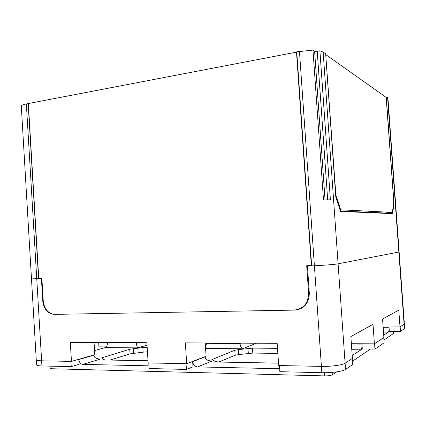 <?xml version="1.0" encoding="UTF-8"?>
<svg xmlns="http://www.w3.org/2000/svg" width="426" height="426" viewBox="0 0 426 426"><rect width="100%" height="100%" fill="white"/><g stroke="black" fill="none" stroke-linecap="round" stroke-linejoin="round"><path stroke-width="0.64" d="M36.545 364.731L36.551 364.821C36.753 365.471 38.548 365.843 41.934 365.945L71.227 366.653L70.908 361.392L41.631 360.811L71.461 361.402L94.806 354.693L94.055 342.456M71.461 361.402L70.311 342.344L146.879 342.701L148.157 362.931L186.7 363.703L185.353 342.887L277.166 343.319L278.684 365.535L321.412 366.387C331.055 366.626 342.552 365.061 345.103 363.197C342.552 365.061 331.055 366.626 321.412 366.387L321.848 372.702L279.855 371.685L279.44 365.551L321.412 366.387L314.399 265.755C323.962 265.313 335.454 264.37 338.09 263.827L399.141 251.979L338.09 263.827C335.454 264.37 323.962 265.313 314.399 265.755L311.651 265.883L296.757 51.834L312.982 50.103L314.606 51.221L317.232 51.301L319.899 50.795L323.148 52.036L325.672 53.83L335.789 197.046L340.592 211.44L392.607 213.655L393.986 203.197L386.249 96.894L387.612 97.868L387.948 98.342L404.37 323.84L404.098 324.207L404.37 323.84L404.7 328.345L400.472 331.465L389.343 331.497L389.034 327.28C389.167 329.873 388.954 331.481 388.395 332.11L383.725 335.129M321.848 372.702C331.497 372.979 342.994 371.376 345.545 369.433L352.616 364.544L352.19 358.516L345.103 363.197L352.398 358.378L350.854 336.567L373.016 324.33L374.411 343.83L383.895 337.557L382.564 319.058L398.789 310.101L400.009 326.907L383.139 327.008M98.326 342.477L136.677 342.653M41.892 278.609L31.46 278.923L41.881 278.428M400.009 326.907L404.098 324.207L404.428 328.728M310.357 265.563L307.439 266.085L314.399 265.755L299.457 51.317M307.439 266.085L309.319 293.136C309.026 303.28 304.18 308.93 294.781 310.096L53.862 314.383C47.488 313.387 43.782 308.887 42.744 300.889L41.418 278.663M41.934 365.945L41.631 360.811C38.244 360.721 36.45 360.369 36.247 359.757L36.247 359.757C36.45 360.369 38.244 360.721 41.631 360.811L26.364 103.928L28.361 103.624M205.231 342.978L206.099 356.285L186.7 363.703M374.411 343.83L351.359 343.718M240.355 343.143L205.907 342.983M94.556 350.571L105.249 347.589C106.702 346.934 107.427 345.348 107.416 342.839L136.384 342.983C136.485 345.103 136.975 346.732 137.854 347.872L147.034 345.113M352.195 355.513L361.024 349.81C361.77 349.011 362.079 347.11 361.946 344.101L351.381 344.048M279.653 368.73L197.531 366.914C194.762 366.536 193.138 364.784 192.664 361.642L192.999 366.813L186.407 369.433L186.034 363.687L148.786 362.947L149.143 368.533L186.407 369.433M71.227 366.653L79.135 364.294L78.847 359.555C79.247 362.43 80.615 364.038 82.948 364.379L148.972 365.838M147.167 347.265L142.843 347.552L143.125 352.142L130.047 353.878L110.036 360.066M148.024 360.758L105.419 359.981L103.316 359.565L101.58 357.915L129.76 349.245L142.843 347.552M278.519 363.149L218.751 362.052L215.812 361.567L211.866 359.624L234.795 350.273L238.267 349.618L252.453 348.122L277.512 348.33M336.662 371.877L332.312 374.805C330.837 375.551 328.244 375.913 324.527 375.897L52.015 368.751L50.177 368.325M352.387 361.264L370.482 349.054M383.906 339.991L393.475 333.537L393.443 331.487M147.46 351.86L143.125 352.142M277.853 353.372L252.788 353.079L238.597 354.602L235.131 355.279L218.73 362.052M82.948 364.379L100.307 359.086C96.01 358.777 93.874 357.489 93.906 355.215L93.89 354.954M205.156 356.647L205.172 356.855C205.156 359.331 207.366 360.726 211.802 361.056L209.709 360.971M374.971 349.091L384.108 342.776L383.741 337.664L374.587 343.713L374.971 349.091L362.292 348.99L361.946 344.101M400.472 331.465L400.136 326.827L404.098 324.207L387.612 97.868M136.363 342.696L136.384 342.983L137.502 342.658M98.688 342.52L98.96 346.849L106.266 346.908M205.588 348.463L242.58 348.782C240.994 347.547 240.157 345.784 240.067 343.494L240.046 343.191M205.46 346.466L206.78 343.031M384.172 212.979L384.13 213.293M385.621 96.99L386.249 96.894M393.603 203.234L393.986 203.197M319.899 50.795L330.39 199.778L323.504 200.012L312.982 50.103M385.093 213.335L385.141 212.973M296.778 52.084L28.356 103.545L38.766 278.476L41.876 278.327L43.218 300.873C44.261 308.877 47.968 313.376 54.352 314.377L294.084 310.107C303.477 308.946 308.317 303.296 308.61 293.157L306.704 265.733L311.624 265.462M301.683 308.19L300.634 308.397M296.475 51.892L311.337 265.515M38.59 278.796L28.169 103.582M36.551 364.821L21.3 106.026C21.715 105.217 23.403 104.514 26.364 103.928M325.965 54.768L386.158 97.373L393.773 201.956L392.389 212.404L340.693 209.821L335.901 195.417L325.741 54.81M340.07 209.874L340.693 209.821M340.459 211.04L384.742 213.005L392.389 212.404M383.805 213.277L383.858 212.968M345.545 369.433L323.148 52.036M43.218 300.815L42.744 300.889M383.507 332.126L388.395 332.11M351.785 349.73L361.024 349.81M197.531 366.914L212.185 361.014M100.68 359.049L98.278 359.006M105.249 347.589L137.854 347.872M242.58 348.782L256.399 343.218M52.015 368.751L51.86 366.184M93.906 355.215L78.847 359.555M324.303 372.723L324.527 375.897M205.172 356.855L192.664 361.642M393.326 331.487L393.475 333.537M332.312 374.805L332.142 372.383M389.034 327.28L383.16 327.317M147.29 351.855L146.997 347.265M133.354 348.649L133.642 353.26M129.76 349.245L130.047 353.878M102.607 358.511L102.538 357.361M247.969 348.436L248.305 353.394M238.267 349.618L238.597 354.602M234.795 350.273L235.131 355.279M212.505 359.986L212.452 359.155M252.788 353.079L252.453 348.122M240.978 343.148L240.067 343.494L206.796 343.329M314.606 51.221L325.049 199.938M327.679 199.837L317.232 51.301M309.303 292.96L308.61 293.157M50.044 366.142L50.177 368.352M98.635 359.054L100.307 359.086M210.077 361.024L211.802 361.056"/></g></svg>
